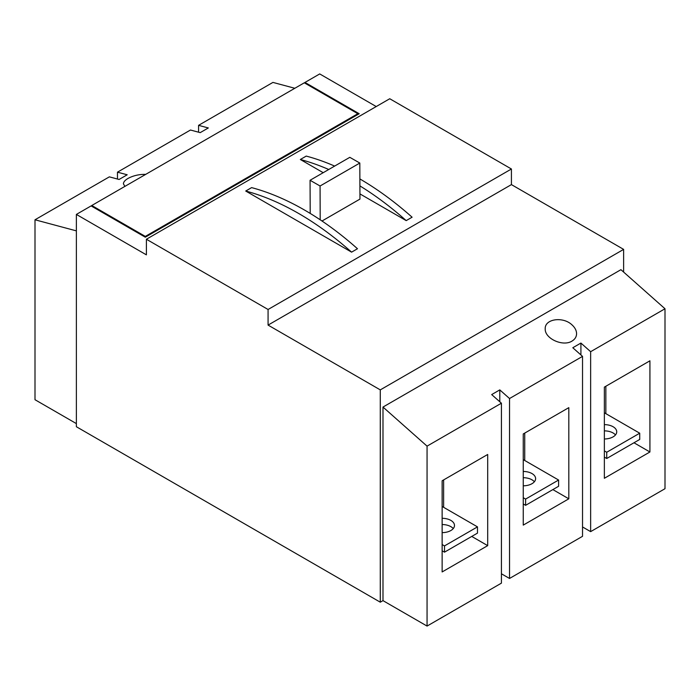 <?xml version="1.0" encoding="UTF-8"?>
<svg xmlns="http://www.w3.org/2000/svg" width="700" height="700" viewBox="0 0 700 700"><rect width="100%" height="100%" fill="white"/><g stroke="black" fill="none" stroke-linecap="round" stroke-linejoin="round"><path stroke-width="1.05" d="M604.363 438.979A12.425 7.175 0 0 0 616.726 431.804A12.425 7.175 0 0 0 604.363 424.629M604.363 450.887L606.734 452.252L639.721 433.204L604.363 412.79M76.37 214.419L76.37 426.729L380.284 602.192L380.284 389.882L268.074 325.098L268.074 309.488L146.396 239.243L146.396 254.852L76.37 214.419L91.105 205.914L145.32 237.213L359.196 113.732L304.981 82.434L304.981 83.195M304.981 82.434L319.716 73.929L376.224 106.549M623.63 272.081L623.63 249.384L511.42 184.607L511.42 168.998L389.743 98.744L146.396 239.243M380.284 389.882L623.63 249.384M380.284 602.192L382.988 600.626L427.061 626.071L501.419 583.144L501.419 403.209L427.061 446.136L382.988 407.059L620.926 269.684L665 308.761L590.642 351.697L580.913 343.061L572.801 347.743L582.531 356.379L582.531 536.314L509.53 578.462L501.419 573.781M351.584 252.149L357.481 248.745A286.79 165.576 -120 0 0 251.615 187.617L245.718 191.03L351.584 252.149A286.79 165.576 -120 0 0 245.718 191.03M268.074 309.488L511.42 168.998M359.879 178.938A286.79 165.576 -120 0 1 412.099 217.21L406.201 220.614A286.79 165.576 -120 0 0 359.905 185.894M334.644 166.084A286.79 165.576 -120 0 0 306.233 156.091L300.335 159.495L323.199 172.69M359.94 193.9L406.201 220.614M268.074 325.098L511.42 184.607M328.738 169.496A286.79 165.576 -120 0 0 300.335 159.495M145.32 237.213L145.32 236.407L91.779 205.502L91.779 206.299M357.84 114.511L357.84 113.706L304.308 82.801L91.779 205.502M145.32 236.407L357.84 113.706M442.137 550.795L444.5 552.16L444.5 545.913L477.488 526.872L442.137 506.459M444.5 552.16L477.488 533.111L477.488 526.872M523.25 503.956L525.613 505.33L525.613 499.082L558.6 480.034L523.25 459.629M523.25 497.718L525.613 499.082M525.613 505.33L558.6 486.281L558.6 480.034M604.363 457.126L606.734 458.491L606.734 452.252M606.734 458.491L639.721 439.451L639.721 433.204M453.259 528.587A12.425 7.175 0 0 0 442.137 524.536M442.137 532.639A12.425 7.175 0 0 0 454.492 525.464A12.425 7.175 0 0 0 442.137 518.289M534.371 481.758A12.425 7.175 0 0 0 523.25 477.698M523.25 485.809A12.425 7.175 0 0 0 535.614 478.634A12.425 7.175 0 0 0 523.25 471.459M615.484 434.919A12.425 7.175 0 0 0 604.363 430.868M442.137 544.548L444.5 545.913M580.913 343.061L580.913 354.935M590.642 351.697L590.642 531.633L582.531 526.951M509.53 578.462L509.53 398.527L499.791 389.891L491.68 394.581L501.419 403.209M499.791 389.891L499.791 401.774M571.988 341.092C562.94 346.946 544.609 338.555 545.221 328.834C544.609 318.92 562.94 316.199 571.988 324.861C574.98 327.582 576.511 330.523 576.581 333.681C576.511 336.822 574.98 339.29 571.988 341.092M509.53 398.527L582.531 356.379M590.642 531.633L665 488.705L665 308.761M649.924 451.981L649.924 360.806L604.363 387.118L604.363 478.284L649.924 451.981L633.972 442.767M442.137 480.778L442.137 571.944L487.69 545.641L487.69 454.475L442.137 480.778M443.625 479.92L443.625 507.316M487.69 545.641L471.739 536.428M523.25 433.947L523.25 525.114L568.811 498.811L568.811 407.645L523.25 433.947M524.738 433.09L524.738 460.486M568.811 498.811L552.86 489.597M605.85 386.251L605.85 413.656M382.988 407.059L382.988 600.626M427.061 626.071L427.061 446.136M76.37 423.605L35 399.717L35 219.782L109.358 176.855L119.087 179.463L127.199 174.781L117.469 172.174L117.469 179.025M117.469 172.174L190.47 130.025L200.209 132.633L208.32 127.951L198.581 125.344L198.581 132.195M124.88 186.393L123.419 183.82C123.489 181.991 125.02 180.197 128.013 178.43C133.263 175.612 139.16 174.265 145.705 174.361M35 219.782L76.37 230.869M198.581 125.344L272.939 82.407L294.822 88.279M322 221.008L359.957 199.097L359.817 163.048L349.816 157.325L310.065 180.276L310.196 213.412M320.197 219.8L320.075 185.999L359.817 163.048M320.075 185.999L310.065 180.276"/></g></svg>
